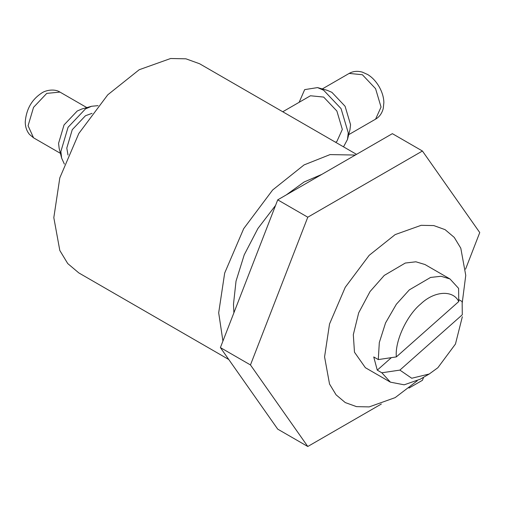<?xml version="1.0" encoding="UTF-8"?>
<svg xmlns="http://www.w3.org/2000/svg" width="505" height="505" viewBox="0 0 505 505"><rect width="100%" height="100%" fill="white"/><g stroke="black" fill="none" stroke-linecap="round" stroke-linejoin="round"><path stroke-width="0.76" d="M391.369 357.647L377.273 370.146L373.738 356.953L378.289 359.579L396.349 356.902L458.755 301.561L458.597 288.368L449.999 278.975L441.092 276.267L430.588 277.434L409.309 289.876L396.337 304.275L385.561 322.91L379.312 342.535L378.289 359.579M458.742 299.604L462.138 301.567L462.296 314.76L399.884 370.102L381.824 372.778L377.273 370.146M396.349 356.902C394.714 341.468 406.784 315.297 420.779 303.934C434.313 290.88 453.086 289.706 458.755 301.561M462.296 314.76L462.138 301.567M449.999 278.975L424.951 264.513L415.874 261.792L405.294 263.042L384.261 275.414L370.045 291.555L358.683 312.854L353.317 334.682L354.472 352.193L365.374 367.703L390.422 382.165L404.17 384.816L420.21 379.217L429.319 373.959M381.824 372.778L390.422 382.165M462.34 316.749L455.459 344.038L437.867 367.722L429.263 373.99L411.739 378.251L399.884 370.102M465.547 269.178L479.75 232.565L422.426 151.014L392.366 133.661L277.725 199.847L307.785 217.207L250.461 364.945L307.785 446.496L381.344 404.025M422.426 151.014L307.785 217.207M408.981 388.067L422.426 380.309L423.613 377.254M277.725 199.847L220.401 347.591L277.725 429.143L307.785 446.496M220.401 347.591L250.461 364.945M67.998 155.016L66.793 148.085L72.259 129.684L85.465 115.746L92.068 113.328M356.524 154.353L199.589 63.75L185.935 58.82L170.639 58.504L139.21 69.728L107.773 94.801L78.824 133.471L59.805 177.88L53.814 217.636L59.811 250.474L67.733 263.559L78.824 272.921L228.765 359.491M282.756 111.763L310.455 95.767L323.661 97.074L336.867 111.012L342.333 129.419L336.867 141.507L335.572 142.252M343.526 146.848L347.484 139.449L349.971 129.69L350.558 124.672L345.085 106.265L331.886 92.327L327.24 90.326L317.544 87.599L304.679 89.619L299.137 102.3M347.484 139.449L348.254 132.834L341.052 108.6L323.661 90.237L317.544 87.599M355.312 155.054L330.068 154.587L304.073 164.914L272.643 189.987L243.694 228.658L224.674 273.066L218.684 312.822L222.926 341.077M98.09 105.646L91.582 106.271L81.886 108.992L77.24 110.999L64.04 124.937L58.567 143.338L59.154 148.363L61.642 158.122L64.362 164.075M91.582 106.271L85.465 108.91L68.074 127.266L60.871 151.506L61.642 158.122M462.233 302.823L465.755 275.351L460.8 248.207L454.248 237.394L445.082 229.649L433.795 225.577L421.151 225.318L395.162 234.598L369.18 255.322L345.25 287.288L329.525 324.002L324.57 356.865L329.525 384.008L336.077 394.828L345.25 402.567L356.536 406.639L369.18 406.904L395.162 397.624L417.193 380.839M321.862 174.37L304.073 182.008L286.291 194.905M275.566 205.409L257.948 228.443L244.231 254.829L236.031 281.121L233.48 304.275L233.891 312.816M349.17 73.421L362.369 74.727L375.575 88.665L381.048 107.066L375.575 119.155C379.381 116.952 381.938 113.41 383.245 108.518L383.869 102.578C383.743 97.358 382.159 92.049 379.122 86.639C375.966 81.305 372.166 77.278 367.716 74.551L362.35 72.133C357.414 70.769 353.02 71.199 349.17 73.421L322.291 88.937M28.078 125.739L33.551 107.331L46.75 93.393L59.956 92.087C54.351 88.388 45.172 90.389 41.536 93.147C31.758 99.63 26.329 109.181 25.25 121.793C25.25 126.723 26.645 130.915 29.441 134.374L33.551 137.827L28.078 125.739M348.702 134.671L375.575 119.155M33.551 137.827L60.423 153.343M86.835 107.603L59.956 92.087"/></g></svg>
